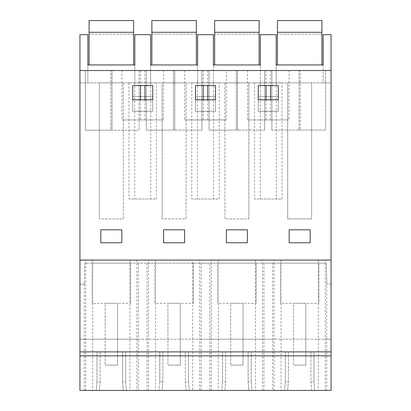 <?xml version="1.0" encoding="UTF-8"?>
<svg xmlns="http://www.w3.org/2000/svg" width="411" height="411" viewBox="0 0 411 411"><rect width="100%" height="100%" fill="white"/><g stroke="black" fill="none" stroke-linecap="round" stroke-linejoin="round"><path stroke-width="0.31" stroke-dasharray="2.06 1.54" d="M325.265 260.076L318.284 260.076L318.284 390.45L325.265 390.45L325.265 260.076L331.055 260.076L331.055 82.863L323.144 82.863L323.144 64.948L276.187 64.948L276.187 82.863L276.187 34.668L260.369 34.668L260.369 82.863L260.369 64.948L213.407 64.948L213.407 82.863L213.407 34.668L197.593 34.668L197.593 82.863L197.593 64.948L150.632 64.948L150.632 82.863L150.632 34.668L134.813 34.668L134.813 82.863L134.813 64.948L87.856 64.948L87.856 82.863L323.144 82.863L323.144 34.668L331.055 34.668L331.055 82.863L79.945 82.863L79.945 34.668L87.856 34.668L87.856 82.863L79.945 82.863L79.945 260.076L129.953 260.076L129.953 390.45L79.945 390.45L79.945 260.076L331.055 260.076L79.945 260.076M311.63 82.863L287.705 82.863L311.63 82.863L311.63 218.924L311.63 82.863M248.85 82.863L224.925 82.863L248.85 82.863L248.85 218.924L248.85 82.863M156.452 82.863L128.992 82.863L156.452 82.863L156.452 199.027L128.992 199.027L156.452 199.027M219.227 82.863L191.773 82.863L219.227 82.863L219.227 199.027L191.773 199.027L219.227 199.027M282.008 82.863L254.548 82.863L282.008 82.863L282.008 199.027L254.548 199.027L282.008 199.027M162.15 82.863L186.075 82.863L162.15 82.863L162.15 218.924L162.15 82.863M99.37 82.863L123.295 82.863L99.37 82.863L99.37 218.924L99.37 82.863M84.291 390.45L84.291 283.04L84.635 263.163L326.365 263.163L326.73 284.171L326.709 339.167L331.055 339.167L79.945 339.167L79.945 284.171L79.945 339.167L138.379 339.167L138.379 390.45L79.945 390.45L79.945 339.167L79.945 390.45L99.334 390.45L100.089 381.798L100.089 351.893L125.668 351.893L79.945 351.893M310.171 229.8L289.164 229.8L289.164 242.773L289.164 229.8L310.171 229.8L310.171 242.773L310.171 229.8L310.171 242.773L289.164 242.773L310.171 242.773L289.164 242.773L289.164 229.8L310.171 229.8M258.267 111.289L278.288 111.289L278.288 96.457L258.267 96.457L258.267 111.289L278.288 111.289L278.288 96.457L258.267 96.457L258.267 111.289M100.829 242.773L100.829 229.8L100.829 242.773L121.836 242.773L121.836 229.8L100.829 229.8L121.836 229.8L121.836 242.773L100.829 242.773L121.836 242.773L121.836 229.8L100.829 229.8L100.829 242.773M163.609 242.773L163.609 229.8L184.616 229.8L163.609 229.8L163.609 242.773L184.616 242.773L184.616 229.8L184.616 242.773L163.609 242.773L184.616 242.773L184.616 229.8L163.609 229.8L163.609 242.773M152.733 111.289L152.733 96.457L132.712 96.457L132.712 111.289L152.733 111.289L152.733 96.457L132.712 96.457L132.712 111.289L152.733 111.289M226.384 242.773L226.384 229.8L247.391 229.8L226.384 229.8L226.384 242.773L247.391 242.773L247.391 229.8L247.391 242.773L226.384 242.773L247.391 242.773L247.391 229.8L226.384 229.8L226.384 242.773M215.508 96.457L195.492 96.457L195.492 111.289L215.508 111.289L215.508 96.457L195.492 96.457L195.492 111.289L215.508 111.289L215.508 96.457M134.685 82.863L134.685 199.027M150.76 82.863L150.76 199.027M128.992 82.863L128.992 199.027M123.295 218.924L123.295 82.863L123.295 218.924L99.37 218.924L123.295 218.924M123.336 390.45L162.109 390.45L162.864 381.798L162.864 351.893L188.449 351.893L97.001 351.893L100.089 351.893L100.089 381.798L99.334 390.45L96.241 390.45L126.424 390.45L123.336 390.45L122.581 381.798L122.581 351.893L122.581 381.798L123.336 390.45M331.055 351.893L159.776 351.893L159.776 381.798L159.021 390.45L159.776 381.798L162.864 381.798L162.109 390.45L159.021 390.45L331.055 390.45L331.055 260.076M311.666 390.45L310.911 381.798L310.911 351.893L288.419 351.893L288.419 381.798L287.664 390.45L288.419 381.798L288.419 351.893L285.332 351.893L313.999 351.893L313.999 381.798L313.999 351.893L310.911 351.893L310.911 381.798L311.666 390.45M248.891 390.45L248.136 381.798L248.136 351.893L225.644 351.893L225.644 381.798L224.889 390.45L225.644 381.798L225.644 351.893L222.551 351.893L251.224 351.893L248.136 351.893L248.136 381.798L248.891 390.45M186.111 390.45L185.356 381.798L185.356 351.893L185.356 381.798L186.111 390.45M331.055 70.507L79.945 70.507M299.049 70.507L271.861 70.507L299.049 70.507L299.049 130.071L299.049 70.507L325.62 70.507L299.049 70.507M289.056 70.507L247.499 70.507L289.056 70.507L289.056 119.94L247.499 119.94L289.056 119.94M139.139 70.507L111.951 70.507L139.139 70.507L139.139 130.179L111.951 130.2L110.718 130.2L110.718 70.507L85.38 70.507L110.718 70.507L110.718 130.2L85.38 130.215L85.38 70.507L85.38 130.215L111.951 130.2L111.951 70.507L110.718 70.507L111.951 70.507L111.951 130.2L139.139 130.179L139.139 70.507M121.944 70.507L163.501 70.507L121.944 70.507L121.944 119.94L163.501 119.94L121.944 119.94M237.507 70.507L209.086 70.507L264.694 70.507L237.507 70.507L237.507 130.112L236.268 130.112L236.268 70.507L236.268 130.112L209.086 130.133L209.086 70.507L209.086 130.133L237.507 130.112L237.507 70.507M174.732 70.507L146.306 70.507L201.914 70.507L174.732 70.507L174.732 130.112L173.493 130.112L173.493 70.507L173.493 130.112L146.306 130.133L146.306 70.507L146.306 130.133L174.732 130.112L174.732 70.507M203.26 70.507L226.276 70.507L184.724 70.507L203.26 70.507L203.26 85.586M136.935 260.076L192.728 260.076L192.728 390.45L136.935 390.45L136.935 260.076L129.953 260.076M262.485 260.076L255.508 260.076L255.508 390.45L262.485 390.45L262.485 260.076L318.284 260.076M192.728 390.45L199.71 390.45L199.71 260.076L255.508 260.076M199.71 260.076L192.728 260.076M138.379 390.45L325.265 390.45M129.953 390.45L136.935 390.45M255.508 390.45L199.71 390.45M318.284 390.45L262.485 390.45M138.379 263.163L138.379 339.167L147.066 339.167L147.066 263.163L84.635 263.163L84.27 284.171L79.945 284.171L84.27 284.171L84.291 283.04M331.055 284.171L326.73 284.171L331.055 284.171M125.668 381.798L126.424 390.45L125.668 381.798L125.668 351.893L125.668 381.798L122.581 381.798M97.001 381.798L96.241 390.45L97.001 381.798L97.001 351.893L97.001 381.798L100.089 381.798M152.733 99.796L132.712 99.796L132.712 85.586L152.733 85.586L152.733 99.796M163.501 70.507L163.501 119.94M140.48 70.507L140.48 85.586M140.48 99.796L140.48 119.94M144.965 70.507L144.965 85.586M144.965 99.796L144.965 119.94M147.066 263.163L201.154 263.163L201.154 339.167L147.066 339.167L147.066 390.45M201.154 390.45L201.154 339.167L209.846 339.167L209.846 263.163L201.154 263.163M209.846 263.163L263.934 263.163L263.934 339.167L272.621 339.167L272.621 390.45M326.709 390.45L326.709 339.167L272.621 339.167L272.621 263.163L263.934 263.163M272.621 263.163L326.365 263.163L326.709 283.04M280.425 263.163L318.905 263.163L280.425 263.163L280.425 303.328L318.905 303.328L280.425 303.328L280.425 263.163M217.645 263.163L256.13 263.163L217.645 263.163L217.645 303.328L256.13 303.328L217.645 303.328L217.645 263.163M154.87 263.163L193.355 263.163L154.87 263.163L154.87 303.328L193.355 303.328L154.87 303.328L154.87 263.163M92.095 263.163L130.575 263.163L92.095 263.163L92.095 303.328L130.575 303.328L92.095 303.328L92.095 263.163M130.575 263.163L130.575 303.328L130.575 263.163M197.465 82.863L197.465 199.027M213.535 82.863L213.535 199.027M191.773 82.863L191.773 199.027M186.075 218.924L186.075 82.863L186.075 218.924L162.15 218.924L186.075 218.924M215.508 99.796L195.492 99.796L195.492 85.586L215.508 85.586L215.508 99.796M226.276 119.94L184.724 119.94L226.276 119.94L226.276 70.507M184.724 70.507L184.724 119.94M203.26 99.796L203.26 119.94M207.74 70.507L207.74 85.586M207.74 99.796L207.74 119.94M263.934 390.45L263.934 339.167L209.846 339.167L209.846 390.45M201.914 130.097L201.914 70.507L201.914 130.097L174.732 130.112L201.914 130.097M162.864 381.798L162.864 351.893L159.776 351.893L159.776 381.798M188.449 381.798L189.204 390.45L188.449 381.798L188.449 351.893L188.449 381.798L185.356 381.798M193.355 263.163L193.355 303.328L193.355 263.163M260.24 82.863L260.24 199.027M276.315 82.863L276.315 199.027M254.548 82.863L254.548 199.027M224.925 218.924L224.925 82.863L224.925 218.924L248.85 218.924L224.925 218.924M278.288 99.796L258.267 99.796L258.267 85.586L278.288 85.586L278.288 99.796M247.499 70.507L247.499 119.94M266.035 70.507L266.035 85.586M266.035 99.796L266.035 119.94M270.52 70.507L270.52 85.586M270.52 99.796L270.52 119.94M264.694 130.097L264.694 70.507L264.694 130.097L237.507 130.112L264.694 130.097M251.224 381.798L251.979 390.45L251.224 381.798L251.224 351.893L251.224 381.798L248.136 381.798M222.551 381.798L221.796 390.45L222.551 381.798L222.551 351.893L222.551 381.798L225.644 381.798M256.13 263.163L256.13 303.328L256.13 263.163M287.705 82.863L287.705 218.924L311.63 218.924L287.705 218.924L287.705 82.863M300.282 130.071L299.049 130.071L300.282 130.071L300.282 70.507L300.282 130.071L325.62 130.056L325.62 70.507L325.62 130.056L300.282 130.071M271.861 130.092L271.861 70.507L271.861 130.092L299.049 130.071L271.861 130.092M314.759 390.45L313.999 381.798L314.759 390.45M285.332 381.798L284.576 390.45L285.332 381.798L285.332 351.893L285.332 381.798L288.419 381.798M310.911 381.798L313.999 381.798M318.905 263.163L318.905 303.328L318.905 263.163M133.58 64.948L133.58 20.55L89.089 20.55L89.089 64.948L133.58 64.948L89.089 64.948M133.58 34.144L133.58 20.55L89.089 20.55L89.089 34.144L89.089 20.55L133.58 20.55L133.58 34.144L89.089 34.144L133.58 34.144M133.58 32.289L89.089 32.289M196.355 64.948L196.355 20.55L151.87 20.55L151.87 64.948L196.355 64.948L151.87 64.948M196.355 34.144L196.355 20.55L151.87 20.55L151.87 34.144L151.87 20.55L196.355 20.55L196.355 34.144L151.87 34.144L196.355 34.144M196.355 32.289L151.87 32.289M259.13 64.948L259.13 20.55L214.645 20.55L214.645 64.948L259.13 64.948L214.645 64.948M259.13 34.144L259.13 20.55L214.645 20.55L214.645 34.144L214.645 20.55L259.13 20.55L259.13 34.144L214.645 34.144L259.13 34.144M259.13 32.289L214.645 32.289M321.911 64.948L321.911 20.55L277.42 20.55L277.42 64.948L321.911 64.948L277.42 64.948M321.911 34.144L321.911 20.55L277.42 20.55L277.42 34.144L277.42 20.55L321.911 20.55L321.911 34.144L277.42 34.144L321.911 34.144M321.911 32.289L277.42 32.289M117.51 303.328L117.51 365.117L105.154 365.117L117.51 365.117L117.51 303.328L105.154 303.328L105.154 365.117L105.154 303.328L117.51 303.328M180.29 303.328L180.29 365.117L167.935 365.117L180.29 365.117L180.29 303.328L167.935 303.328L167.935 365.117L167.935 303.328L180.29 303.328M243.065 303.328L243.065 365.117L230.71 365.117L243.065 365.117L243.065 303.328L230.71 303.328L230.71 365.117L230.71 303.328L243.065 303.328M305.846 303.328L305.846 365.117L293.49 365.117L305.846 365.117L305.846 303.328L293.49 303.328L293.49 365.117L293.49 303.328L305.846 303.328M85.735 390.45L85.735 260.076M148.515 390.45L148.515 260.076M92.716 260.076L92.716 390.45M211.29 390.45L211.29 260.076M155.492 260.076L155.492 390.45M274.065 390.45L274.065 260.076M218.272 260.076L218.272 390.45M281.047 260.076L281.047 390.45"/><path stroke-width="0.62" d="M331.055 355.849L331.055 390.45L79.945 390.45L79.945 351.893L331.055 351.893L331.055 355.849L79.945 355.849M331.055 351.893L331.055 260.076L79.945 260.076L79.945 351.893M79.945 260.076L79.945 34.668L87.856 34.668L87.856 64.948L134.813 64.948L134.813 34.668L150.632 34.668L150.632 64.948L197.593 64.948L197.593 34.668L213.407 34.668L213.407 64.948L260.369 64.948L260.369 34.668L276.187 34.668L276.187 64.948L323.144 64.948L323.144 34.668L331.055 34.668L331.055 70.507L79.945 70.507M331.055 260.076L331.055 70.507M289.164 229.8L310.171 229.8L310.171 242.773L289.164 242.773L289.164 229.8M258.267 85.586L278.288 85.586L278.288 99.796L258.267 99.796L258.267 85.586M121.836 229.8L121.836 242.773L100.829 242.773L100.829 229.8L121.836 229.8M184.616 229.8L184.616 242.773L163.609 242.773L163.609 229.8L184.616 229.8M152.733 99.796L152.733 85.586L132.712 85.586L132.712 99.796L152.733 99.796M247.391 229.8L247.391 242.773L226.384 242.773L226.384 229.8L247.391 229.8M215.508 99.796L195.492 99.796L195.492 85.586L215.508 85.586L215.508 99.796M140.48 85.586L140.48 99.796M144.965 85.586L144.965 99.796M203.26 85.586L203.26 99.796M207.74 85.586L207.74 99.796M266.035 85.586L266.035 99.796M270.52 85.586L270.52 99.796M133.58 32.289L133.58 20.55L89.089 20.55L89.089 32.289L133.58 32.289L133.58 64.948M89.089 64.948L89.089 32.289M196.355 32.289L196.355 20.55L151.87 20.55L151.87 32.289L196.355 32.289L196.355 64.948M151.87 64.948L151.87 32.289M259.13 32.289L259.13 20.55L214.645 20.55L214.645 32.289L259.13 32.289L259.13 64.948M214.645 64.948L214.645 32.289M321.911 32.289L321.911 20.55L277.42 20.55L277.42 32.289L321.911 32.289L321.911 64.948M277.42 64.948L277.42 32.289"/></g></svg>
